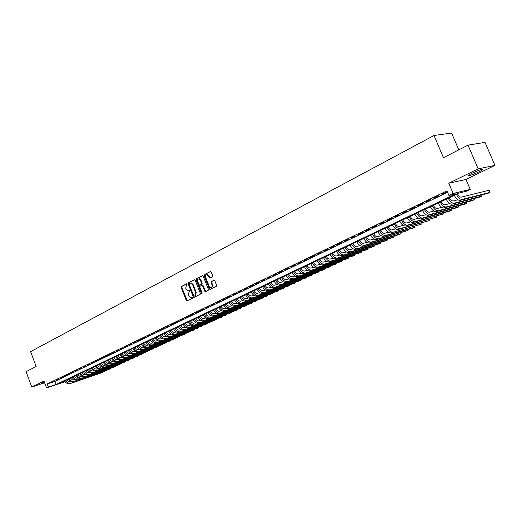 <?xml version="1.0" encoding="UTF-8"?>
<svg xmlns="http://www.w3.org/2000/svg" width="521" height="521" viewBox="0 0 521 521"><rect width="100%" height="100%" fill="white"/><g stroke="black" fill="none" stroke-linecap="round" stroke-linejoin="round"><path stroke-width="0.78" d="M187.254 284.075L186.707 283.75L181.406 286.498L181.191 287.475L186.284 300.428L186.902 300.943L192.405 298.227L192.562 297.543L192.125 297.185L190.771 297.699L188.791 296.058L188.361 294.971L189.064 291.845L189.905 290.803L189.481 290.444L188.088 290.972L186.147 289.337L185.723 288.256L186.414 285.117L187.254 284.075M471.857 173.337C468.099 175.232 467.044 176.059 468.698 175.838C471.225 175.206 474.657 173.871 478.994 171.826C482.804 169.918 483.879 169.078 482.212 169.299C479.652 169.937 476.201 171.285 471.857 173.337M44.298 381.926L41.237 383.521L44.519 382.525M212.568 276.631L212.802 275.622L210.718 271.363L204.304 274.619L204.076 275.622L209.331 288.888L209.956 289.409L216.384 286.244L216.619 285.234L214.821 280.702L213.994 280.233L211.324 281.587L211.09 282.59L211.975 284.831C212.405 286.439 212.021 287.377 210.836 287.638L209.162 286.25L205.704 277.511C205.274 275.863 205.671 274.925 206.896 274.691L208.504 276.071L209.689 278.045L212.568 276.631M467.995 145.144L485.005 142.376L494.95 165.398L478.193 168.863L467.995 145.144L443.475 157.713L433.993 135.486L30.609 351.642L36.177 366.51L26.05 371.701L31.774 387.038L43.979 381.072L46.551 387.943L48.375 387.07L47.203 383.938L446.972 190.836L448.946 195.479L453.14 193.467L470.235 189.383L466.1 191.35L459.262 192.991L59.785 383.241L65.021 381.483M478.193 168.863L448.776 183.236L453.14 193.467M195.154 280.246L194.359 279.777L188.374 282.883L188.159 283.867L193.298 296.918L193.923 297.432L200.116 294.372L200.344 293.388L195.154 280.246M196.274 278.787L202.356 275.629L203.164 276.097L208.413 289.344L208.179 290.347L205.548 291.662L204.733 291.187L202.617 285.827L201.809 285.358L200.084 286.237L199.856 287.227L202.05 292.795L201.77 293.518L201.334 293.154L196.052 279.784L196.274 278.787L202.676 275.602M31.774 387.038L44.624 382.798M54.842 380.825L52.641 381.886L54.842 380.825M58.547 379.041L56.32 380.109L58.547 379.041M62.286 377.237L60.039 378.318L62.286 377.237M66.056 375.413L63.79 376.507L66.056 375.413M69.866 373.577L67.574 374.684L69.866 373.577M73.708 371.727L71.397 372.841L73.708 371.727M77.59 369.851L75.258 370.978L77.59 369.851M81.51 367.963L79.153 369.096L81.51 367.963M85.47 366.055L83.093 367.201L85.47 366.055M89.469 364.127L87.066 365.286L89.469 364.127M93.5 362.18L91.077 363.345L93.5 362.18M97.577 360.213L95.128 361.392L97.577 360.213M101.693 358.227L99.218 359.418L101.693 358.227M105.848 356.221L103.353 357.426L105.848 356.221M110.048 354.195L107.528 355.413L110.048 354.195M114.288 352.15L111.741 353.381L114.288 352.15M118.573 350.086L116.001 351.33L118.573 350.086M122.904 347.995L120.299 349.252L122.904 347.995M127.274 345.892L124.643 347.155L127.274 345.892M131.689 343.762L129.032 345.039L131.689 343.762M136.15 341.607L133.467 342.903L136.15 341.607M140.663 339.432L137.948 340.741L140.663 339.432M145.216 337.237L142.48 338.559L145.216 337.237M149.82 335.016L147.052 336.351L149.82 335.016M154.47 332.769L151.676 334.124L154.47 332.769M159.172 330.503L156.346 331.87L159.172 330.503M163.926 328.21L161.067 329.591L163.926 328.21M168.726 325.899L165.841 327.292L168.726 325.899M173.578 323.554L170.66 324.961L173.578 323.554M178.488 321.19L175.538 322.61L178.488 321.19M183.451 318.8L180.468 320.233L183.451 318.8M188.459 316.377L185.45 317.83L188.459 316.377M193.532 313.935L190.484 315.4L193.532 313.935M198.657 311.46L195.577 312.945L198.657 311.46M203.841 308.96L200.722 310.464L203.841 308.96M209.084 306.433L205.932 307.957L209.084 306.433M214.378 303.88L211.194 305.417L214.378 303.88M219.738 301.294L216.515 302.844L219.738 301.294M225.163 298.676L221.9 300.252L225.163 298.676M230.647 296.032L227.345 297.621L230.647 296.032M236.189 293.362L232.854 294.971L236.189 293.362M241.803 290.653L238.429 292.281L241.803 290.653M247.475 287.918L244.062 289.559L247.475 287.918M253.219 285.143L249.767 286.81L253.219 285.143M259.028 282.343L255.537 284.03L259.028 282.343M264.909 279.51L261.373 281.216L264.909 279.51M270.855 276.638L267.28 278.364L270.855 276.638M276.879 273.733L273.258 275.485L276.879 273.733M282.968 270.796L279.308 272.568L282.968 270.796M289.135 267.82L285.43 269.611L289.135 267.82M295.381 264.811L291.623 266.622L295.381 264.811M301.698 261.763L297.895 263.6L301.698 261.763M308.093 258.676L304.251 260.533L308.093 258.676M314.573 255.557L310.679 257.433L314.573 255.557M321.131 252.392L317.185 254.294L321.131 252.392M327.774 249.188L323.775 251.115L327.774 249.188M334.495 245.945L330.451 247.898L334.495 245.945M341.307 242.662L337.211 244.636L341.307 242.662M348.204 239.334L344.055 241.334L348.204 239.334M355.192 235.961L350.991 237.993L355.192 235.961M362.271 232.548L358.012 234.6L362.271 232.548M369.441 229.09L365.13 231.168L369.441 229.09M376.709 225.586L372.339 227.697L376.709 225.586M384.075 222.037L379.646 224.173L384.075 222.037M391.532 218.436L387.044 220.604L391.532 218.436M399.093 214.789L394.547 216.983L399.093 214.789M406.758 211.096L402.147 213.317L406.758 211.096M414.527 207.345L409.851 209.598L414.527 207.345M422.401 203.548L417.666 205.834L422.401 203.548M430.385 199.699L425.579 202.018L430.385 199.699M438.48 195.792L433.609 198.143L438.48 195.792M47.203 383.938L55.018 381.346L447.598 192.308M447.331 191.682L441.749 194.216L447.376 191.8M458.799 149.853L451.603 133.057L433.993 135.486M448.776 183.236L465.982 179.445L494.95 165.398M465.982 179.445L470.235 189.383M67.079 379.77L67.424 380.682M48.375 387.07L56.183 384.446L456.018 193.773L448.946 195.479M65.164 381.691L46.551 387.943M55.018 381.346L56.183 384.446M210.113 289.376L209.859 288.738L210.38 289.246M189.611 290.471L189.201 290.679M192.249 297.204L191.845 297.406M186.967 283.743L181.946 286.355L181.731 287.325L187.319 300.773M194.672 279.751L188.915 282.74L188.693 283.724L194.34 297.263M189.331 283.606L189.175 284.297L193.695 295.759L194.248 296.091L194.984 295.72L195.694 292.574L192.601 284.72L190.679 283.085L189.331 283.606M194.685 295.967L194.248 296.091M190.601 283.085L191.22 282.942L193.135 284.57L196.235 292.424L195.518 295.57L194.782 295.935M202.311 285.228L203.151 285.677L205.788 291.539M196.808 278.644L196.586 279.64L202.07 293.277M200.422 280.272L198.814 278.904C197.628 279.145 197.244 280.077 197.667 281.692L199.484 285.261L201.406 284.329L201.634 283.333L200.422 280.272L200.956 280.129L199.354 278.761L198.775 278.904M200.051 285.111L199.68 285.215M200.956 280.129L202.168 283.19L201.94 284.186L200.214 285.065M206.83 274.691L207.43 274.547L209.038 275.928L210.119 277.888M211.409 287.488C212.568 287.201 212.939 286.263 212.516 284.681L211.975 284.831M214.307 280.194L211.858 281.438L211.624 282.447L212.516 284.681M210.823 271.376L204.844 274.476L204.616 275.479L209.865 288.738L209.331 288.888M66.818 379.894L68.661 381.593L70.654 381.541M69.97 383.638L102.468 372.495L69.97 383.638C67.828 384.14 66.063 383.228 64.682 380.91M70.895 383.202C68.752 383.703 66.988 382.792 65.607 380.467M102.591 372.098L102.468 372.495L102.344 372.183M70.53 378.122L72.38 379.835L74.405 379.776M73.682 381.893L106.212 370.75L73.682 381.893C71.54 382.394 69.775 381.476 68.388 379.145M74.62 381.45C72.471 381.952 70.706 381.04 69.319 378.702M106.336 370.353L106.212 370.75L106.089 370.438M74.282 376.338C75.213 377.862 76.379 378.461 77.785 378.129L78.189 377.999M77.434 380.128L109.99 368.998L77.434 380.128C75.284 380.63 73.52 379.711 72.126 377.367M78.378 379.685C76.229 380.187 74.457 379.262 73.064 376.917M110.113 368.594L109.99 368.998L109.866 368.673M78.059 374.54C78.997 376.071 80.169 376.67 81.576 376.344L82.005 376.195M81.217 378.35L113.799 367.227L81.217 378.35C79.068 378.852 77.297 377.92 75.897 375.569M82.168 377.907C80.019 378.402 78.248 377.478 76.847 375.113M113.923 366.817L113.799 367.227L113.676 366.901M81.882 372.717C82.819 374.26 83.992 374.866 85.405 374.534L85.861 374.384M85.04 376.559L117.648 365.436L85.04 376.559C82.891 377.054 81.113 376.123 79.706 373.752M85.998 376.11C83.848 376.605 82.071 375.667 80.664 373.297M117.766 365.026L117.648 365.436L117.525 365.104M85.731 370.887C86.675 372.43 87.854 373.043 89.267 372.71L89.755 372.548M88.896 374.749L121.53 363.632L88.896 374.749C86.74 375.244 84.962 374.299 83.549 371.922M89.866 374.293C87.71 374.788 85.926 373.844 84.519 371.46M121.647 363.215L121.53 363.632L121.4 363.3M89.625 369.031C90.569 370.587 91.748 371.199 93.161 370.874L93.682 370.698M92.784 372.919L125.45 361.808L92.784 372.919C90.634 373.414 88.85 372.463 87.43 370.073M93.767 372.456C91.611 372.951 89.827 372.001 88.407 369.61M125.568 361.392L125.45 361.808L125.32 361.47M93.552 367.162C94.503 368.725 95.688 369.343 97.101 369.018L97.648 368.829M96.717 371.076L129.403 359.972L96.717 371.076C94.561 371.564 92.771 370.613 91.351 368.21M97.707 370.607C95.551 371.102 93.76 370.144 92.334 367.741M129.521 359.549L129.403 359.972L129.273 359.627M97.518 365.273C98.476 366.843 99.661 367.468 101.074 367.142L101.654 366.947M100.683 369.207L133.396 358.116L100.683 369.207C98.528 369.702 96.73 368.738 95.304 366.328M101.68 368.744C99.524 369.233 97.727 368.269 96.3 365.853M133.506 357.686L133.396 358.116L133.259 357.771M101.523 363.365C102.481 364.941 103.666 365.573 105.086 365.247L105.698 365.045M104.688 367.331L137.42 356.247L104.688 367.331C102.533 367.819 100.735 366.849 99.296 364.426M105.698 366.856C103.536 367.344 101.738 366.374 100.306 363.945M137.531 355.81L137.42 356.247L137.284 355.895M105.561 361.437C106.525 363.026 107.717 363.658 109.13 363.339L109.781 363.117M108.733 365.429L141.491 354.358L108.733 365.429C106.571 365.918 104.773 364.941 103.334 362.505M109.749 364.954C107.586 365.436 105.789 364.459 104.343 362.017M141.595 353.915L141.491 354.358L141.347 354M109.644 359.497C110.615 361.092 111.807 361.724 113.22 361.405L113.91 361.177M112.816 363.508L145.593 352.45L112.816 363.508C110.654 363.997 108.85 363.013 107.404 360.565M113.845 363.026C111.683 363.515 109.872 362.531 108.427 360.076M145.698 352.001L145.593 352.45L145.45 352.085M113.767 357.53C114.737 359.132 115.936 359.777 117.355 359.457L118.072 359.216M116.938 361.574L149.735 350.522L116.938 361.574C114.776 362.056 112.966 361.066 111.514 358.604M117.974 361.086C115.812 361.567 114.001 360.578 112.549 358.116M149.84 350.073L149.735 350.522L149.592 350.158M117.928 355.55C118.905 357.159 120.104 357.803 121.523 357.491L122.279 357.237M121.106 359.62L153.916 348.582L121.106 359.62C118.938 360.102 117.127 359.106 115.669 356.631M122.148 359.125C119.986 359.607 118.169 358.611 116.711 356.13M154.021 348.126L153.916 348.582L153.773 348.204M122.135 353.551C123.112 355.166 124.317 355.817 125.73 355.504L126.525 355.237M125.307 357.64L158.137 346.615L125.307 357.64C123.145 358.122 121.328 357.119 119.863 354.632M126.369 357.145C124.2 357.627 122.383 356.618 120.918 354.13M158.241 346.159L158.137 346.615L157.993 346.237M126.382 351.525C127.365 353.153 128.563 353.811 129.989 353.492L130.817 353.218M129.553 355.648L162.402 344.635L129.553 355.648C127.384 356.13 125.568 355.114 124.096 352.613M130.621 355.146C128.453 355.622 126.636 354.612 125.157 352.105M162.5 344.173L162.402 344.635L162.252 344.251M130.667 349.487C131.657 351.121 132.862 351.779 134.281 351.467L135.147 351.18M133.845 353.635L166.7 342.636L133.845 353.635C131.676 354.111 129.853 353.088 128.374 350.574M134.919 353.127C132.751 353.603 130.927 352.58 129.449 350.066M166.798 342.167L166.7 342.636L166.551 342.245M134.998 347.422C135.994 349.063 137.199 349.734 138.619 349.422L139.524 349.122M138.176 351.597L171.051 340.617L138.176 351.597C136.007 352.072 134.177 351.05 132.692 348.523M139.263 351.089C137.095 351.564 135.265 350.535 133.78 348.002M171.142 340.141L171.051 340.617L170.895 340.22M139.374 345.338C140.37 346.993 141.582 347.663 143.001 347.351L143.946 347.045M142.552 349.545L175.434 338.578L142.552 349.545C140.377 350.014 138.547 348.979 137.056 346.439M143.653 349.031C141.478 349.5 139.648 348.464 138.156 345.918M175.525 338.096L175.434 338.578L175.277 338.175M143.789 343.235C144.792 344.895 146.004 345.573 147.43 345.26L148.413 344.941M146.968 347.468L179.862 336.52L146.968 347.468C144.799 347.937 142.962 346.895 141.465 344.342M148.081 346.947C145.906 347.416 144.07 346.374 142.572 343.814M179.953 336.032L179.862 336.52L179.706 336.11M148.257 341.105C149.26 342.779 150.478 343.456 151.898 343.15L152.927 342.818M151.435 345.371L184.336 334.443L151.435 345.371C149.26 345.84 147.423 344.791 145.919 342.225M152.555 344.843C150.38 345.312 148.544 344.257 147.039 341.691M184.421 333.948L184.336 334.443L184.174 334.026M152.764 338.963C153.773 340.636 154.991 341.327 156.417 341.021L157.485 340.675M155.942 343.254L188.856 332.339L155.942 343.254C153.767 343.717 151.924 342.662 150.413 340.083M157.075 342.72C154.906 343.183 153.063 342.128 151.546 339.542M188.934 331.838L188.856 332.339L188.693 331.923M157.322 336.787C158.338 338.481 159.556 339.171 160.982 338.865L162.09 338.507M160.501 341.112L193.415 330.223L160.501 341.112C158.325 341.574 156.476 340.513 154.958 337.914M161.647 340.578C159.472 341.034 157.622 339.966 156.105 337.374M193.493 329.715L193.415 330.223L193.252 329.793M161.927 334.599C162.943 336.292 164.167 336.989 165.593 336.69L166.74 336.319M165.098 338.95L198.026 328.08L165.098 338.95C162.93 339.412 161.074 338.337 159.55 335.726M166.258 338.409C164.082 338.865 162.233 337.79 160.709 335.179M198.097 327.566L198.026 328.08L197.856 327.644M166.577 332.385C167.599 334.091 168.824 334.795 170.25 334.489L171.442 334.104M169.755 336.768L202.676 325.918L169.755 336.768C167.58 337.224 165.724 336.143 164.193 333.518M170.921 336.221C168.745 336.677 166.889 335.589 165.359 332.965M202.747 325.397L202.676 325.918L202.506 325.475M171.279 330.145C172.301 331.857 173.532 332.567 174.958 332.268L176.196 331.87M174.45 334.56L207.378 323.73L174.45 334.56C172.275 335.016 170.419 333.922 168.876 331.284M175.636 334.007C173.46 334.456 171.598 333.362 170.061 330.724M207.443 323.209L207.378 323.73L207.202 323.287M176.026 327.885C177.055 329.611 178.286 330.321 179.712 330.027L180.995 329.611M179.198 332.333L212.125 321.522L179.198 332.333C177.023 332.782 175.16 331.682 173.617 329.031M180.396 331.766C178.221 332.222 176.358 331.115 174.809 328.464M212.184 320.995L212.125 321.522L211.949 321.073M180.826 325.599C181.862 327.331 183.092 328.054 184.519 327.755L185.854 327.331M216.977 318.761L216.925 319.295L185.202 329.513C183.027 329.956 181.165 328.842 179.608 326.179M216.743 318.832L216.925 319.295L215.72 319.855L183.998 330.08C181.822 330.522 179.96 329.415 178.403 326.752M185.671 323.287C186.713 325.032 187.951 325.755 189.377 325.462L190.758 325.026M221.816 316.501L221.77 317.042L190.067 327.227C187.892 327.67 186.023 326.55 184.46 323.867M221.581 316.573L221.77 317.042L220.552 317.608L188.849 327.8C186.668 328.243 184.805 327.123 183.242 324.446M190.575 320.956C191.624 322.707 192.861 323.437 194.287 323.15L195.714 322.694M226.7 314.222L226.661 314.769L194.978 324.915C192.803 325.358 190.933 324.231 189.364 321.529M226.472 314.293L226.661 314.769L225.43 315.342L193.747 325.495C191.572 325.938 189.703 324.811 188.133 322.115M195.531 318.591C196.58 320.356 197.824 321.092 199.243 320.806L200.728 320.337M231.637 311.916L231.604 312.47L199.947 322.584C197.772 323.02 195.896 321.887 194.32 319.171M231.415 311.988L231.604 312.47L230.367 313.049L198.703 323.17C196.528 323.606 194.652 322.473 193.076 319.764M200.539 316.208C201.594 317.979 202.838 318.722 204.258 318.442L205.788 317.953M236.625 309.585L236.606 310.151L204.968 320.226C202.793 320.662 200.911 319.516 199.328 316.788M236.41 309.656L236.606 310.151L235.349 310.731L203.704 320.819C201.529 321.255 199.654 320.109 198.071 317.387M205.6 313.798C206.661 315.583 207.905 316.332 209.331 316.045L210.914 315.55M241.666 307.234L241.653 307.8L210.041 317.843C207.866 318.272 205.984 317.12 204.388 314.371M241.451 307.299L241.653 307.8L240.383 308.393L208.765 318.442C206.59 318.872 204.707 317.719 203.118 314.977M210.718 311.363C211.786 313.154 213.03 313.909 214.457 313.629L216.091 313.114M246.759 304.857L246.752 305.43L215.166 315.433C212.998 315.863 211.109 314.697 209.514 311.936M246.55 304.922L246.752 305.43L245.476 306.029L213.884 316.039C211.708 316.468 209.826 315.303 208.224 312.548M201.972 285.313L202.441 285.189M215.896 308.894C216.964 310.698 218.214 311.46 219.634 311.18L221.327 310.653M251.904 302.454L251.91 303.033L220.357 312.997C218.182 313.421 216.293 312.248 214.685 309.474M251.702 302.519L251.91 303.033L250.614 303.639L219.054 313.609C216.879 314.033 214.991 312.861 213.389 310.093M221.125 306.407C222.2 308.217 223.45 308.986 224.87 308.712L226.615 308.165M257.107 300.024L257.12 300.617L225.6 310.536C223.424 310.959 221.536 309.774 219.921 306.98M256.905 300.089L257.12 300.617L255.811 301.223L224.284 311.154C222.109 311.578 220.22 310.392 218.605 307.605M226.414 303.886C227.495 305.71 228.745 306.485 230.165 306.211L231.969 305.651M262.363 297.569L262.382 298.168L230.901 308.048C228.726 308.465 226.83 307.266 225.209 304.459M262.167 297.628L262.382 298.168L261.06 298.78L229.566 308.673C227.397 309.09 225.502 307.898 223.88 305.091M231.76 301.34C232.848 303.176 234.105 303.958 235.525 303.684L237.381 303.105M267.67 295.088L267.703 295.694L236.254 305.527C234.092 305.944 232.19 304.733 230.562 301.913M267.481 295.147L267.703 295.694L266.368 296.312L234.912 306.159C232.744 306.576 230.842 305.371 229.214 302.551M237.172 298.761C238.26 300.61 239.517 301.399 240.936 301.131L242.858 300.532M273.037 292.581L273.082 293.193L241.679 302.988C239.51 303.391 237.609 302.173 235.967 299.334M272.861 292.639L273.082 293.193L271.734 293.824L240.318 303.626C238.149 304.03 236.247 302.818 234.613 299.985M242.643 296.156C243.737 298.019 244.994 298.813 246.413 298.546L248.393 297.934M278.468 290.047L278.52 290.666L247.156 300.409C244.994 300.812 243.086 299.588 241.438 296.729M278.292 290.099L278.52 290.666L277.152 291.304L245.782 301.06C243.613 301.464 241.711 300.239 240.064 297.387M248.172 293.525C249.272 295.394 250.529 296.195 251.949 295.935L253.988 295.303M283.952 287.481L284.017 288.113L252.698 297.81C250.536 298.207 248.628 296.97 246.974 294.091M283.782 287.533L284.017 288.113L282.636 288.751L251.311 298.461C249.142 298.859 247.234 297.628 245.586 294.756M253.766 290.861C254.873 292.737 256.13 293.551 257.55 293.29L259.653 292.646M289.494 284.896L289.572 285.534L258.305 295.173C256.143 295.57 254.235 294.319 252.568 291.428M289.331 284.941L289.572 285.534L288.178 286.179L256.899 295.837C254.736 296.228 252.822 294.984 251.168 292.099M259.425 288.165C260.533 290.054 261.796 290.874 263.216 290.614L265.384 289.956M295.101 282.271L295.186 282.923L263.971 292.509C261.816 292.9 259.901 291.643 258.227 288.732M294.945 282.323L295.186 282.923L293.779 283.574L262.551 293.18C260.389 293.57 258.475 292.314 256.807 289.409M265.15 285.436C266.264 287.338 267.527 288.165 268.94 287.911L271.18 287.234M300.767 279.627L300.864 280.278L269.709 289.819C267.553 290.204 265.638 288.934 263.958 286.009M300.617 279.673L300.864 280.278L299.445 280.943L268.269 290.497C266.114 290.881 264.193 289.611 262.519 286.693M270.94 282.682C272.06 284.596 273.33 285.423 274.736 285.176L277.042 284.479M306.498 276.944L306.608 277.615L275.511 287.091C273.356 287.475 271.434 286.192 269.748 283.248M306.355 276.99L306.608 277.615L305.169 278.279L274.053 287.774C271.897 288.159 269.982 286.882 268.295 283.938M276.794 279.894C277.921 281.815 279.191 282.656 280.604 282.408L282.975 281.692M312.294 274.235L312.418 274.912L281.379 284.336C279.23 284.713 277.309 283.417 275.609 280.454M312.157 274.28L312.418 274.912L310.959 275.589L279.907 285.026C277.752 285.404 275.83 284.114 274.137 281.158M282.721 277.068C283.854 279.009 285.124 279.855 286.53 279.608L288.979 278.878M318.155 271.5L318.285 272.183L287.318 281.548C285.169 281.92 283.242 280.611 281.542 277.634M318.025 271.539L318.285 272.183L316.814 272.867L285.827 282.245C283.678 282.616 281.75 281.314 280.051 278.344M288.719 274.215C289.858 276.163 291.128 277.016 292.535 276.775L295.049 276.026M324.082 268.725L324.225 269.422L293.323 278.728C291.18 279.087 289.253 277.771 287.54 274.775M323.958 268.764L324.225 269.422L322.733 270.119L291.819 279.432C289.669 279.797 287.742 278.488 286.036 275.492M294.788 271.324C295.935 273.284 297.204 274.15 298.605 273.909L301.197 273.141M330.073 265.925L330.229 266.635L299.406 275.87C297.263 276.228 295.329 274.899 293.61 271.884M329.956 265.957L330.229 266.635L328.725 267.332L297.875 276.586C295.733 276.944 293.805 275.622 292.086 272.613M300.93 268.4C302.076 270.373 303.352 271.246 304.752 271.011L307.416 270.223M336.13 263.092L336.305 263.808L305.553 272.978C303.417 273.336 301.483 271.995 299.751 268.96M336.025 263.125L336.305 263.808L334.782 264.518L304.01 273.707C301.874 274.059 299.94 272.724 298.214 269.696M307.143 265.443C308.295 267.423 309.572 268.302 310.972 268.074L313.714 267.266M342.264 260.22L342.447 260.956L311.779 270.054C309.65 270.406 307.709 269.051 305.97 265.997M342.16 260.253L342.447 260.956L340.91 261.672L310.216 270.79C308.08 271.141 306.146 269.787 304.407 266.739M313.434 262.447C314.593 264.44 315.869 265.332 317.263 265.104L320.089 264.277M348.464 257.322L348.666 258.064L318.077 267.097C315.954 267.436 314.013 266.075 312.268 263.001M348.367 257.348L348.666 258.064L347.103 258.794L316.494 267.84C314.365 268.185 312.431 266.824 310.685 263.75M319.796 259.412C320.962 261.425 322.245 262.317 323.639 262.096L326.543 261.255M354.736 254.385L354.951 255.147L324.459 264.101C322.33 264.44 320.389 263.059 318.637 259.966M354.651 254.411L354.951 255.147L353.375 255.876L322.857 264.857C320.728 265.189 318.787 263.815 317.035 260.728M326.244 256.345C327.416 258.37 328.699 259.269 330.086 259.054L333.069 258.188M361.079 251.415L361.313 252.19L330.913 261.073C328.79 261.399 326.849 260.005 325.084 256.899M361.001 251.441L361.313 252.19L359.718 252.932L329.292 261.835C327.168 262.161 325.228 260.774 323.463 257.667M332.763 253.239C333.941 255.277 335.224 256.189 336.612 255.974L339.685 255.088M367.5 248.413L367.748 249.194L337.445 257.999C335.329 258.325 333.388 256.918 331.61 253.786M367.435 248.432L367.748 249.194L366.133 249.95L335.804 258.774C333.687 259.1 331.747 257.693 329.969 254.567M339.366 250.093C340.552 252.144 341.841 253.063 343.222 252.854L346.38 251.949M373.993 245.371L374.26 246.172L344.062 254.893C341.952 255.212 340.005 253.792 338.22 250.64M373.935 245.391L374.26 246.172L372.626 246.928L342.401 255.674C340.291 255.993 338.344 254.58 336.559 251.428M346.055 246.908C347.247 248.973 348.529 249.904 349.91 249.696L353.16 248.771M380.571 242.291L380.851 243.105L350.757 251.747C348.653 252.06 346.706 250.627 344.909 247.455M380.519 242.311L380.851 243.105L379.197 243.874L349.077 252.542C346.973 252.848 345.019 251.422 343.228 248.25M352.828 243.685C354.026 245.762 355.309 246.7 356.683 246.498L360.024 245.554M387.22 239.178L387.52 240.005L357.536 248.563C355.439 248.869 353.492 247.423 351.688 244.225M387.181 239.191L387.52 240.005L385.846 240.787L355.836 249.364C353.733 249.67 351.786 248.224 349.982 245.039M359.685 240.415C360.884 242.506 362.173 243.457 363.541 243.261L366.979 242.298M393.954 236.026L394.267 236.873L364.4 245.339C362.31 245.632 360.363 244.173 358.546 240.956M393.922 236.033L394.267 236.873L392.573 237.661L362.681 246.146C360.584 246.446 358.637 244.987 356.826 241.777M366.628 237.114C367.839 239.217 369.122 240.174 370.49 239.986L374.026 239.002M400.766 232.835L401.098 233.695L371.356 242.076C369.272 242.363 367.318 240.884 365.495 237.648M400.74 232.841L401.098 233.695L399.386 234.496L369.61 242.897C367.526 243.183 365.573 241.711 363.749 238.481M373.661 233.76C374.873 235.883 376.162 236.847 377.523 236.664L381.157 235.661M370.763 235.14C372.6 238.39 374.553 239.875 376.631 239.595L408.015 230.484L407.643 229.605L408.015 230.484L378.396 238.768C376.325 239.048 374.365 237.556 372.535 234.3M380.779 230.367C382.004 232.503 383.293 233.48 384.648 233.304L388.386 232.275M414.638 226.335L415.009 227.228L385.533 235.414C383.463 235.687 381.509 234.183 379.666 230.901M414.631 226.335L415.009 227.228L413.251 228.048L383.743 236.254C381.665 236.527 379.711 235.03 377.875 231.754M387.995 226.935C389.226 229.084 390.516 230.067 391.864 229.898L395.706 228.849M390.939 232.874L422.095 223.939L390.939 232.874C388.874 233.141 386.921 231.624 385.071 228.328M392.756 232.021C390.691 232.288 388.738 230.764 386.882 227.462M422.095 223.939L421.71 223.021M395.309 223.45C396.54 225.613 397.836 226.615 399.177 226.446L403.124 225.378M398.233 229.448L400.076 228.582L429.271 220.604L398.233 229.448C396.181 229.702 394.221 228.172 392.359 224.857M400.076 228.582C398.018 228.836 396.064 227.306 394.202 223.978M429.271 220.604L428.874 219.66M402.713 219.927C403.957 222.102 405.247 223.112 406.582 222.949L410.646 221.861M405.625 225.977L407.487 225.105L436.533 217.224L405.625 225.977C403.58 226.225 401.619 224.681 399.75 221.334M407.487 225.105C405.442 225.346 403.482 223.796 401.613 220.448M436.533 217.224L436.123 216.261M410.216 216.352C411.466 218.546 412.756 219.562 414.091 219.406L418.259 218.299M413.114 222.46L415.003 221.575L443.885 213.812L413.114 222.46C411.076 222.701 409.115 221.138 407.233 217.771M415.003 221.575C412.964 221.809 411.004 220.246 409.122 216.873M443.885 213.812L443.469 212.815M417.816 212.731C419.073 214.939 420.362 215.968 421.691 215.818L425.983 214.691M420.701 218.898L422.616 217.999L451.336 210.347L449.467 211.22L420.701 218.898C418.669 219.126 416.709 217.55 414.82 214.157M422.616 217.999C420.584 218.227 418.623 216.645 416.735 213.245M451.336 210.347L450.906 209.331M425.52 209.064C426.784 211.285 428.08 212.327 429.402 212.184L433.804 211.038M428.386 215.284L430.326 214.372L458.877 206.844L456.982 207.723L428.386 215.284C426.367 215.505 424.407 213.91 422.505 210.497M430.326 214.372C428.308 214.593 426.347 212.991 424.446 209.579M458.877 206.844L458.434 205.795M433.335 205.346C434.599 207.579 435.895 208.634 437.21 208.498L441.736 207.332M436.181 211.624L438.141 210.705L466.516 203.294L464.595 204.186L436.181 211.624C434.169 211.839 432.209 210.224 430.294 206.791M438.141 210.705C436.136 210.914 434.175 209.292 432.261 205.854M466.516 203.294L466.061 202.22M441.248 201.575C442.524 203.828 443.814 204.89 445.123 204.76L449.779 203.574M444.074 207.918L446.067 206.98L474.253 199.693L472.313 200.598L444.074 207.918C442.075 208.12 440.115 206.492 438.194 203.027M446.067 206.98C444.068 207.182 442.108 205.548 440.186 202.083M474.253 199.693L473.784 198.592M449.271 197.752C450.554 200.025 451.844 201.099 453.146 200.976L457.933 199.771M452.078 204.16L454.097 203.21L482.094 196.052L480.121 196.971L452.078 204.16C450.092 204.349 448.132 202.702 446.197 199.217M454.097 203.21C452.111 203.398 450.151 201.744 448.216 198.254M482.094 196.052L481.606 194.919M457.405 193.877C458.695 196.17 459.984 197.251 461.28 197.133L489.115 190.217L490.033 192.36L462.238 199.387C460.264 199.563 458.304 197.895 456.357 194.379M490.033 192.36L488.04 193.291L460.193 200.344C458.22 200.526 456.253 198.859 454.312 195.349M186.818 300.272L186.284 300.428M181.731 287.325L181.191 287.475M181.946 286.355L181.406 286.498M193.832 296.762L193.298 296.918M188.693 283.724L188.159 283.867M188.915 282.74L188.374 282.883M195.518 295.57L194.984 295.72M196.235 292.424L195.694 292.574M193.135 284.57L192.601 284.72M205.267 291.037L204.733 291.187M203.151 285.677L202.617 285.827M201.868 293.004L201.334 293.154M196.586 279.64L196.052 279.784M201.94 284.186L201.406 284.329M202.168 283.19L201.634 283.333M209.618 277.387L209.084 277.53M209.038 275.928L208.504 276.071M211.624 282.447L211.09 282.59M211.858 281.438L211.324 281.587M204.616 275.479L204.076 275.622M204.844 274.476L204.304 274.619M183.998 330.08L185.202 329.513M188.849 327.8L190.067 327.227M193.747 325.495L194.978 324.915M198.703 323.17L199.947 322.584M203.704 320.819L204.968 320.226M208.765 318.442L210.041 317.843M213.884 316.039L215.166 315.433M219.054 313.609L220.357 312.997M224.284 311.154L225.6 310.536M229.566 308.673L230.901 308.048M234.912 306.159L236.254 305.527M240.318 303.626L241.679 302.988M245.782 301.06L247.156 300.409M251.311 298.461L252.698 297.81M256.899 295.837L258.305 295.173M262.551 293.18L263.971 292.509M268.269 290.497L269.709 289.819M274.053 287.774L275.511 287.091M279.907 285.026L281.379 284.336M285.827 282.245L287.318 281.548M291.819 279.432L293.323 278.728M297.875 276.586L299.406 275.87M304.01 273.707L305.553 272.978M310.216 270.79L311.779 270.054M316.494 267.84L318.077 267.097M322.857 264.857L324.459 264.101M329.292 261.835L330.913 261.073M335.804 258.774L337.445 257.999M342.401 255.674L344.062 254.893M349.077 252.542L350.757 251.747M355.836 249.364L357.536 248.563M362.681 246.146L364.4 245.339M369.61 242.897L371.356 242.076M376.631 239.595L378.396 238.768M383.743 236.254L385.533 235.414M460.193 200.344L462.238 199.387M468.698 175.838L468.438 175.232M191.22 282.942L190.679 283.085M202.539 285.163L202.005 285.313M199.354 278.761L198.814 278.904M207.43 274.547L206.896 274.691"/></g></svg>
